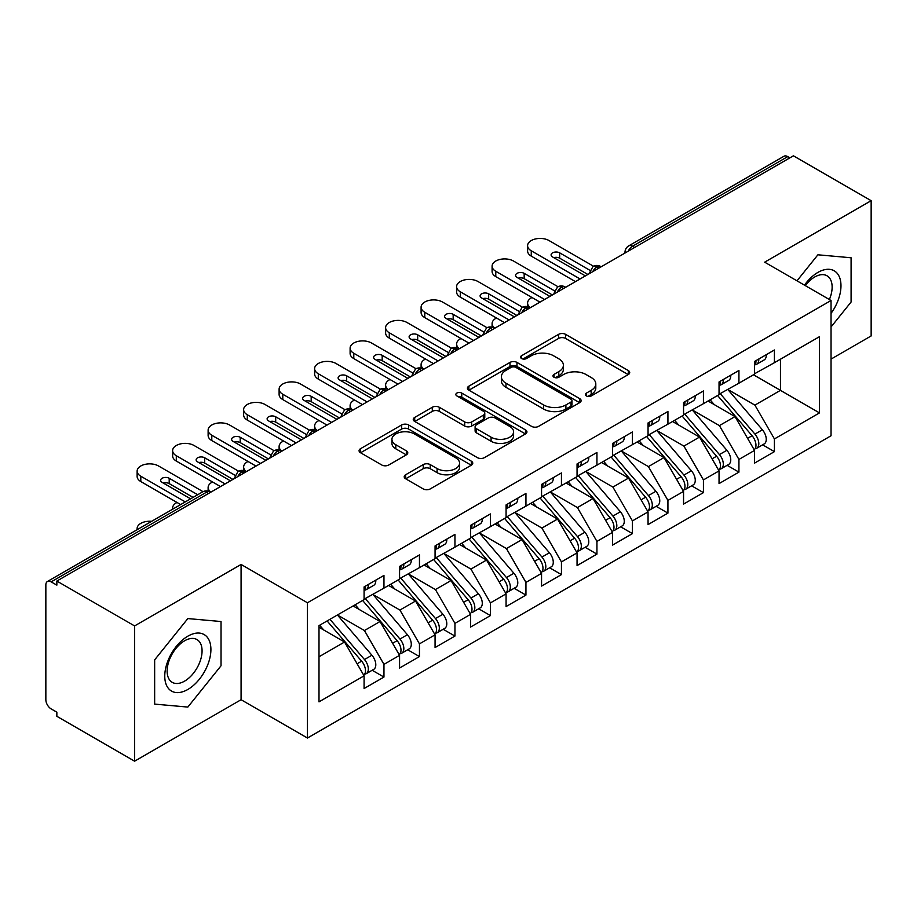 <?xml version="1.0" encoding="UTF-8"?>
<svg xmlns="http://www.w3.org/2000/svg" width="917" height="917" viewBox="0 0 917 917"><rect width="100%" height="100%" fill="white"/><g stroke="black" fill="none" stroke-linecap="round" stroke-linejoin="round"><path stroke-width="1.38" d="M586.387 395.949A3.45 1.994 0 0 0 591.27 395.949L628.283 374.572A4.929 2.843 0 0 0 629.727 372.566A4.929 2.843 0 0 0 628.283 370.548L565.571 334.35A4.929 2.843 0 0 0 558.602 334.35L521.578 355.716A3.45 1.994 0 0 0 520.569 357.126A3.45 1.994 0 0 0 521.578 358.536A3.45 1.994 0 0 0 526.461 358.536L531.252 355.773A15.772 9.101 0 0 1 553.547 355.773L558.774 358.788A15.772 9.101 0 0 1 563.393 365.218A15.772 9.101 0 0 1 558.774 371.66L553.983 374.423A3.45 1.994 0 0 0 552.974 375.832A3.45 1.994 0 0 0 553.983 377.242A3.45 1.994 0 0 0 558.866 377.242L563.657 374.48A15.772 9.101 0 0 1 585.952 374.48L591.178 377.495A15.772 9.101 0 0 1 595.798 383.925A15.772 9.101 0 0 1 591.178 390.367L586.387 393.129A3.45 1.994 0 0 0 585.378 394.539A3.45 1.994 0 0 0 586.387 395.949L586.387 393.129M405.646 474.754A4.929 2.843 0 0 0 404.202 476.771A4.929 2.843 0 0 0 405.646 478.777L423.241 488.933A4.929 2.843 0 0 0 430.211 488.933L471.327 465.194A4.929 2.843 0 0 0 472.759 463.188A4.929 2.843 0 0 0 471.327 461.171L408.604 424.972A4.929 2.843 0 0 0 401.635 424.972L360.519 448.7A4.929 2.843 0 0 0 359.074 450.717A4.929 2.843 0 0 0 360.519 452.723L381.781 464.999A4.929 2.843 0 0 0 388.739 464.999L406.334 454.843A4.929 2.843 0 0 0 407.778 452.826A4.929 2.843 0 0 0 406.334 450.82L395.8 444.734A13.182 7.611 0 0 1 391.937 439.346A13.182 7.611 0 0 1 400.076 432.32A13.182 7.611 0 0 1 414.438 433.97L455.726 457.812A13.182 7.611 0 0 1 459.589 463.188A13.182 7.611 0 0 1 451.451 470.215A13.182 7.611 0 0 1 437.088 468.564L430.211 464.598A4.929 2.843 0 0 0 423.241 464.598L405.646 474.754L405.646 478.777M831.043 359.109L871.15 335.943L871.15 200.685L793.411 155.81L56.854 581.057L56.854 585.149L51.18 581.871A7.531 4.344 -120 0 0 47.409 581.504A7.531 4.344 -120 0 0 45.85 584.943L45.85 699.717A7.531 4.344 -120 0 0 51.18 708.933L56.854 712.211L56.854 716.315L134.593 761.19L241.079 699.717L307.459 738.036L307.459 602.778L241.079 564.448L134.593 625.933L56.854 581.057M871.15 200.685L764.663 262.17L831.043 300.489L307.459 602.778M531.596 426.371A4.929 2.843 0 0 0 538.566 426.371L579.682 402.643A4.929 2.843 0 0 0 581.126 400.626A4.929 2.843 0 0 0 579.682 398.62L516.97 362.41A4.929 2.843 0 0 0 510.001 362.41L468.885 386.149A4.929 2.843 0 0 0 467.441 388.155A4.929 2.843 0 0 0 468.885 390.172L531.596 426.371M458.236 396.694A3.45 1.994 0 0 1 461.744 397.187L461.744 393.084L525.498 429.901A4.929 2.843 0 0 1 526.943 431.907A4.929 2.843 0 0 1 525.498 433.924L484.382 457.652A4.929 2.843 0 0 1 477.413 457.652L414.702 421.442L414.702 417.418A4.929 2.843 0 0 0 413.258 419.436A4.929 2.843 0 0 0 414.702 421.442M414.702 417.418L432.297 407.263A4.929 2.843 0 0 1 439.266 407.263L464.701 421.946A4.929 2.843 0 0 0 471.67 421.946L483.339 415.206A4.929 2.843 0 0 0 484.784 413.2A4.929 2.843 0 0 0 483.339 411.183L456.861 395.903A3.45 1.994 0 0 1 455.852 394.493A3.45 1.994 0 0 1 457.984 392.648A3.45 1.994 0 0 1 461.744 393.084M307.459 738.036L831.043 435.758L831.043 300.489M753.476 374.778L819.5 412.902L819.5 336.665L774.418 362.685L774.418 349.985L754.542 361.458L754.542 374.17L738.93 383.18L738.93 370.479L719.043 381.953L719.043 394.665L703.431 403.675L703.431 390.974L683.555 402.448L683.555 415.16L667.931 424.17L667.931 411.469L648.055 422.943L648.055 435.644L632.432 444.665L632.432 431.964L612.556 443.438L612.556 456.139L596.933 465.16L596.933 452.459L577.057 463.933L577.057 476.634L561.445 485.655L561.445 472.943L541.557 484.428L541.557 497.129L525.945 506.15L525.945 493.438L506.069 504.923L506.069 517.624L490.446 526.645L490.446 513.933L470.57 525.407L470.57 538.119L454.947 547.14L454.947 534.428L435.071 545.902L435.071 558.613L419.459 567.634L419.459 554.923L399.571 566.397L399.571 579.108L383.959 588.118L383.959 575.418L364.083 586.891L364.083 599.603L319.001 625.623L319.001 701.86L364.083 675.84L344.551 642.026L319.001 627.262M819.5 412.902L774.418 438.934L754.897 405.119L727.915 389.542M762.623 444.825L774.418 451.634L774.418 438.934M774.418 451.634L754.542 463.108L754.542 450.407L738.93 459.428L719.398 425.603L692.427 410.037M727.124 465.32L738.93 472.129L738.93 459.428M738.93 472.129L719.043 483.603L719.043 470.902L703.431 479.912L683.91 446.098L656.927 430.532M691.624 485.815L703.431 492.624L703.431 479.912M703.431 492.624L683.555 504.098L683.555 491.397L667.931 500.407L648.411 466.593L621.428 451.015M656.136 506.31L667.931 513.119L667.931 500.407M667.931 513.119L648.055 524.593L648.055 511.892L632.432 520.902L612.911 487.087L585.929 471.51M620.637 526.794L632.432 533.614L632.432 520.902M632.432 533.614L612.556 545.088L612.556 532.376L596.933 541.397L577.412 507.582L550.441 492.005M585.138 547.289L596.933 554.109L596.933 541.397M596.933 554.109L577.057 565.583L577.057 552.871L561.445 561.892L541.913 528.077L514.941 512.5M549.638 567.783L561.445 574.604L561.445 561.892M561.445 574.604L541.557 586.078L541.557 573.366L525.945 582.387L506.425 548.572L479.442 532.995L513.898 573.24L506.448 577.55A10.041 5.8 60 0 1 510.322 587.086A10.041 5.8 60 0 1 508.247 591.683A10.041 5.8 60 0 1 506.62 592.153M514.15 588.278L525.945 595.087L525.945 582.387M525.945 595.087L506.069 606.573L506.069 593.861L490.446 602.882L470.925 569.067L443.943 553.49M478.651 608.773L490.446 615.582L490.446 602.882M490.446 615.582L470.57 627.068L470.57 614.356L454.947 623.377L435.426 589.562L408.455 573.985M443.152 629.268L454.947 636.077L454.947 623.377M454.947 636.077L435.071 647.551L435.071 634.851L419.459 643.872L399.927 610.057L372.955 594.48L407.412 634.724L399.961 639.034A10.041 5.8 60 0 1 403.835 648.571A10.041 5.8 60 0 1 401.761 653.168A10.041 5.8 60 0 1 400.133 653.638M407.652 649.763L419.459 656.572L419.459 643.872M419.459 656.572L399.571 668.046L399.571 655.346L383.959 664.366L364.439 630.541L337.456 614.975M372.153 670.258L383.959 677.067L383.959 664.366M383.959 677.067L364.083 688.541L364.083 675.84M364.083 599.191L383.959 588.118M319.001 656.778L344.551 642.026M399.571 578.696L419.459 567.634M364.439 630.541L380.051 621.531L353.079 605.954M399.571 655.346L380.051 621.531M435.071 558.201L454.947 547.14M399.927 610.057L415.55 601.036L388.567 585.459M435.071 634.851L415.55 601.036M470.57 537.706L490.446 526.645M435.426 589.562L451.049 580.541L424.067 564.964M470.57 614.356L451.049 580.541M506.069 517.211L525.945 506.15M470.925 569.067L486.537 560.046L459.566 544.469M506.069 593.861L486.537 560.046M541.557 496.716L561.445 485.655M506.425 548.572L522.037 539.551L495.065 523.974M541.557 573.366L522.037 539.551M577.057 476.232L596.933 465.16M541.913 528.077L557.536 519.056L530.553 503.479M577.057 552.871L557.536 519.056M612.556 455.738L632.432 444.665M577.412 507.582L593.035 498.561L566.053 482.995M612.556 532.376L593.035 498.561M648.055 435.243L667.931 424.17M612.911 487.087L628.535 478.066L601.552 462.5M648.055 511.892L628.535 478.066M683.555 414.748L703.431 403.675M648.411 466.593L664.023 457.583L637.051 442.005M683.555 491.397L664.023 457.583M719.043 394.253L738.93 383.18M683.91 446.098L699.522 437.088L672.539 421.511M719.043 470.902L699.522 437.088M789.858 157.85L787.737 156.624L632.524 246.237L634.656 247.464M628.26 251.155A7.531 4.344 120 0 1 632.524 246.237A7.531 4.344 60 0 0 628.753 245.859L783.966 156.257A7.531 4.344 60 0 1 787.737 156.624M754.542 373.758L774.418 362.685M754.897 405.119L780.459 390.355L780.459 359.212L819.5 336.665M719.398 425.603L735.021 416.593L708.039 401.016M754.542 450.407L735.021 416.593M134.593 625.933L134.593 761.19M817.907 254.8L796.988 280.831L817.907 254.8L851.091 257.769L817.907 254.8M851.091 302.025L851.091 257.769L851.091 302.025L831.043 326.968L851.091 302.025M241.079 699.717L241.079 564.448M221.031 665.788L221.031 621.531L187.836 618.574L154.652 659.862L154.652 704.107L187.836 707.076L221.031 665.788L187.836 707.076L154.652 704.107L154.652 659.862L187.836 618.574L221.031 621.531L221.031 665.788M598.973 268.062L596.852 266.836A7.531 4.344 -120 0 0 593.081 266.457A7.531 4.344 -120 0 0 593.001 266.515L589.493 272.876A7.531 4.344 0 0 0 589.574 273.495M563.485 288.557L561.353 287.319A7.531 4.344 -120 0 0 557.582 286.952A7.531 4.344 -120 0 0 557.502 287.01L553.994 293.371A7.531 4.344 0 0 0 554.074 293.99M527.986 309.052L525.854 307.814A7.531 4.344 -120 0 0 522.094 307.447A7.531 4.344 -120 0 0 522.002 307.493L518.495 313.866A7.531 4.344 0 0 0 518.575 314.485M492.486 329.547L490.354 328.309A7.531 4.344 -120 0 0 486.595 327.942A7.531 4.344 -120 0 0 486.503 327.988L483.007 334.361A7.531 4.344 0 0 0 483.076 334.969M456.987 350.03L454.866 348.804A7.531 4.344 -120 0 0 451.095 348.437A7.531 4.344 -120 0 0 451.004 348.483L447.507 354.845A7.531 4.344 0 0 0 447.588 355.464M421.499 370.525L419.367 369.299A7.531 4.344 -120 0 0 415.596 368.932A7.531 4.344 -120 0 0 415.516 368.978L412.008 375.34A7.531 4.344 0 0 0 412.088 375.959M386 391.02L383.868 389.794A7.531 4.344 -120 0 0 380.108 389.416A7.531 4.344 -120 0 0 380.016 389.473L376.509 395.835A7.531 4.344 0 0 0 376.589 396.453M350.5 411.515L348.368 410.289A7.531 4.344 -120 0 0 344.609 409.91A7.531 4.344 -120 0 0 344.517 409.968L341.021 416.329A7.531 4.344 0 0 0 341.09 416.948M315.001 432.01L312.869 430.784A7.531 4.344 -120 0 0 309.109 430.405A7.531 4.344 -120 0 0 309.018 430.463L305.521 436.824A7.531 4.344 0 0 0 305.59 437.443M279.513 452.505L277.381 451.279A7.531 4.344 -120 0 0 273.61 450.9A7.531 4.344 -120 0 0 273.53 450.958L270.022 457.319A7.531 4.344 0 0 0 270.102 457.938M244.014 473L241.882 471.774A7.531 4.344 -120 0 0 238.111 471.395A7.531 4.344 -120 0 0 238.03 471.453L234.523 477.814A7.531 4.344 0 0 0 234.603 478.433M587.763 396.442L591.178 394.47A15.772 9.101 0 0 0 595.798 388.029L595.798 383.925M563.393 365.218L563.393 369.322A15.772 9.101 0 0 1 558.774 375.764L555.358 377.724M628.225 374.617L565.571 338.442A4.929 2.843 0 0 0 558.602 338.442L522.965 359.017M579.613 402.678L516.97 366.502A4.929 2.843 0 0 0 510.001 366.502L468.942 390.206M570.97 402.036A3.45 1.994 0 0 0 571.979 400.626A3.45 1.994 0 0 0 570.97 399.216L515.916 367.43A3.45 1.994 0 0 0 511.044 367.43L505.989 370.353A15.772 9.101 0 0 0 501.37 376.784A15.772 9.101 0 0 0 505.989 383.226L543.621 404.947A15.772 9.101 0 0 0 565.915 404.947L570.97 402.036L570.97 406.139A3.45 1.994 0 0 0 571.979 404.729L571.979 400.626M501.37 376.784L501.37 380.887A15.772 9.101 0 0 0 505.989 387.329L505.989 383.226M570.97 406.139L565.915 409.051A15.772 9.101 0 0 1 543.621 409.051L505.989 387.329M414.771 421.488L432.297 411.366L432.297 407.263M484.784 413.2L484.784 417.304A4.929 2.843 0 0 1 483.339 419.31L471.67 426.05A4.929 2.843 0 0 1 464.701 426.05L439.266 411.366A4.929 2.843 0 0 0 432.297 411.366M461.744 397.187L525.441 433.959M491.099 437.191A13.182 7.611 0 0 0 505.462 438.842A13.182 7.611 0 0 0 513.6 431.804A13.182 7.611 0 0 0 509.737 426.428L495.191 418.026A4.929 2.843 0 0 0 488.222 418.026L476.542 424.766A4.929 2.843 0 0 0 475.109 426.783A4.929 2.843 0 0 0 476.542 428.789L491.099 437.191L491.099 441.283A13.182 7.611 0 0 0 505.462 442.934A13.182 7.611 0 0 0 513.6 435.907L513.6 431.804M475.109 426.783L475.109 430.875A4.929 2.843 0 0 0 476.542 432.893L476.542 428.789M491.099 441.283L476.542 432.893M459.589 463.188L459.589 467.292A13.182 7.611 0 0 1 451.451 474.318A13.182 7.611 0 0 1 437.088 472.668L430.211 468.69A4.929 2.843 0 0 0 423.241 468.69L405.704 478.812M391.937 439.346L391.937 443.45A13.182 7.611 0 0 0 395.8 448.826L395.8 444.734M406.277 454.878L395.8 448.826M471.258 465.24L408.604 429.064A4.929 2.843 0 0 0 401.635 429.064L360.587 452.769M720.418 393.863L754.932 434.096A10.041 5.8 60 0 1 758.806 443.633A10.041 5.8 60 0 1 756.72 448.23L764.182 443.931A10.041 5.8 -120 0 0 766.257 439.335A10.041 5.8 -120 0 0 762.382 429.786L727.88 389.565M756.72 448.23A10.041 5.8 60 0 1 755.104 448.7M717.575 395.502L752.089 435.735A10.041 5.8 60 0 1 755.963 445.272A10.041 5.8 60 0 1 754.141 449.708M532.009 297.532A12.551 7.244 0 0 0 527.596 303.057A12.551 7.244 0 0 0 530.427 307.642M714.217 404.58L710.125 399.812M754.542 365.367A10.041 5.8 -120 0 0 755.963 361.264A10.041 5.8 -120 0 0 755.94 360.656M755.104 364.691A10.041 5.8 -120 0 0 756.72 364.221A10.041 5.8 -120 0 0 758.806 359.624A10.041 5.8 -120 0 0 758.783 359.017M766.234 354.707A10.041 5.8 60 0 1 766.257 355.326A10.041 5.8 60 0 1 764.182 359.923L756.72 364.221M531.264 256.118A12.551 7.244 180 0 1 527.596 250.994L527.596 245.676A12.551 7.244 -0 0 0 531.264 250.8L531.264 256.118L575.463 281.634M593.505 266.228L549.019 240.552A12.551 7.244 -0 0 0 535.345 238.982A12.551 7.244 -0 0 0 527.596 245.676M553.799 257.654A5.021 2.9 180 0 1 559.668 258.17L587.889 274.47M580.071 278.974L531.264 250.8M585.401 275.902L552.561 256.943A5.021 2.9 180 0 1 551.094 254.892A5.021 2.9 180 0 1 554.2 252.221A5.021 2.9 180 0 1 559.668 252.84L589.94 270.32M684.919 414.358L719.432 454.58A10.041 5.8 60 0 1 723.307 464.128A10.041 5.8 60 0 1 721.232 468.725L728.683 464.415A10.041 5.8 -120 0 0 730.757 459.818A10.041 5.8 -120 0 0 726.883 450.281L692.381 410.059M721.232 468.725A10.041 5.8 60 0 1 719.604 469.183M682.088 415.997L716.59 456.23A10.041 5.8 60 0 1 720.464 465.767A10.041 5.8 60 0 1 718.641 470.203M496.51 318.027A12.551 7.244 0 0 0 492.097 323.552A12.551 7.244 0 0 0 494.928 328.137M678.718 425.075L674.625 420.307M649.431 434.853L683.933 475.075A10.041 5.8 60 0 1 687.807 484.623A10.041 5.8 60 0 1 685.733 489.219L693.183 484.91A10.041 5.8 -120 0 0 695.258 480.313A10.041 5.8 -120 0 0 691.384 470.776L656.881 430.554M685.733 489.219A10.041 5.8 60 0 1 684.105 489.678M646.588 436.492L681.09 476.714A10.041 5.8 60 0 1 684.965 486.262A10.041 5.8 60 0 1 683.142 490.698M461.01 338.522A12.551 7.244 0 0 0 456.597 344.047A12.551 7.244 0 0 0 459.428 348.632M643.218 445.57L639.138 440.802M613.932 455.348L648.434 495.57A10.041 5.8 60 0 1 652.308 505.118A10.041 5.8 60 0 1 650.233 509.714L657.684 505.405A10.041 5.8 -120 0 0 659.77 500.808A10.041 5.8 -120 0 0 655.896 491.271L621.382 451.049M650.233 509.714A10.041 5.8 60 0 1 648.606 510.173M611.089 456.987L645.591 497.209A10.041 5.8 60 0 1 649.477 506.757A10.041 5.8 60 0 1 647.654 511.193M425.522 359.017A12.551 7.244 0 0 0 421.098 364.53A12.551 7.244 0 0 0 423.929 369.115M607.73 466.065L603.638 461.297M578.432 475.843L612.934 516.065A10.041 5.8 60 0 1 616.82 525.613A10.041 5.8 60 0 1 614.734 530.209L622.196 525.899A10.041 5.8 -120 0 0 624.271 521.303A10.041 5.8 -120 0 0 620.396 511.766L585.883 471.544M614.734 530.209A10.041 5.8 60 0 1 613.106 530.668M575.589 477.482L610.103 517.704A10.041 5.8 60 0 1 613.977 527.252A10.041 5.8 60 0 1 612.155 531.677M390.023 379.512A12.551 7.244 0 0 0 385.61 385.025A12.551 7.244 0 0 0 388.441 389.61M572.231 486.56L568.139 481.792M719.043 385.862A10.041 5.8 -120 0 0 720.464 381.759A10.041 5.8 -120 0 0 720.453 381.151M719.604 385.174A10.041 5.8 -120 0 0 721.232 384.716A10.041 5.8 -120 0 0 723.307 380.119A10.041 5.8 -120 0 0 723.284 379.512M730.746 375.202A10.041 5.8 60 0 1 730.757 375.821A10.041 5.8 60 0 1 728.683 380.406L721.232 384.716M495.776 276.613A12.551 7.244 180 0 1 492.097 271.489L492.097 266.159A12.551 7.244 -0 0 0 495.776 271.283L495.776 276.613L539.964 302.129M558.006 286.723L513.52 261.036A12.551 7.244 -0 0 0 499.845 259.465A12.551 7.244 -0 0 0 492.097 266.159M518.3 278.149A5.021 2.9 180 0 1 524.169 278.665L552.389 294.953M544.583 299.469L495.776 271.283M549.902 296.397L517.073 277.438A5.021 2.9 180 0 1 515.595 275.387A5.021 2.9 180 0 1 518.701 272.704A5.021 2.9 180 0 1 524.169 273.335L554.441 290.815M683.555 406.357A10.041 5.8 -120 0 0 684.965 402.254A10.041 5.8 -120 0 0 684.953 401.635M684.105 405.669A10.041 5.8 -120 0 0 685.733 405.211A10.041 5.8 -120 0 0 687.807 400.614A10.041 5.8 -120 0 0 687.784 399.995M695.246 395.697A10.041 5.8 60 0 1 695.258 396.304A10.041 5.8 60 0 1 693.183 400.901L685.733 405.211M460.277 297.108A12.551 7.244 180 0 1 456.597 291.984L456.597 286.654A12.551 7.244 -0 0 0 460.277 291.778L460.277 297.108L504.465 322.624M522.507 307.218L478.021 281.53A12.551 7.244 -0 0 0 464.346 279.96A12.551 7.244 -0 0 0 456.597 286.654M482.8 298.644A5.021 2.9 180 0 1 488.669 299.16L516.89 315.448M509.084 319.964L460.277 291.778M514.403 316.892L481.574 297.933A5.021 2.9 180 0 1 480.107 295.882A5.021 2.9 180 0 1 483.202 293.199A5.021 2.9 180 0 1 488.669 293.83L518.942 311.31M648.055 426.841A10.041 5.8 -120 0 0 649.477 422.748A10.041 5.8 -120 0 0 649.454 422.129M648.606 426.164A10.041 5.8 -120 0 0 650.233 425.706A10.041 5.8 -120 0 0 652.308 421.109A10.041 5.8 -120 0 0 652.296 420.49M659.747 416.192A10.041 5.8 60 0 1 659.77 416.799A10.041 5.8 60 0 1 657.684 421.396L650.233 425.706M424.777 317.603A12.551 7.244 180 0 1 421.098 312.479L421.098 307.149A12.551 7.244 -0 0 0 424.777 312.273L424.777 317.603L468.977 343.118M487.019 327.713L442.521 302.025A12.551 7.244 -0 0 0 428.847 300.455A12.551 7.244 -0 0 0 421.098 307.149M447.301 319.127A5.021 2.9 180 0 1 453.17 319.655L481.391 335.943M473.585 340.459L424.777 312.273M478.915 337.376L446.075 318.428A5.021 2.9 180 0 1 444.607 316.376A5.021 2.9 180 0 1 447.702 313.694A5.021 2.9 180 0 1 453.17 314.325L483.454 331.805M612.556 447.336A10.041 5.8 -120 0 0 613.977 443.243A10.041 5.8 -120 0 0 613.954 442.624M613.106 446.659A10.041 5.8 -120 0 0 614.734 446.201A10.041 5.8 -120 0 0 616.82 441.604A10.041 5.8 -120 0 0 616.797 440.985M624.248 436.687A10.041 5.8 60 0 1 624.271 437.294A10.041 5.8 60 0 1 622.196 441.891L614.734 446.201M389.278 338.098A12.551 7.244 180 0 1 385.61 332.974L385.61 327.644A12.551 7.244 -0 0 0 389.278 332.768L389.278 338.098L433.477 363.613M451.519 348.208L407.033 322.52A12.551 7.244 -0 0 0 393.347 320.95A12.551 7.244 -0 0 0 385.61 327.644M411.813 339.622A5.021 2.9 180 0 1 417.682 340.15L445.903 356.438M438.085 360.954L389.278 332.768M443.415 357.871L410.575 338.923A5.021 2.9 180 0 1 409.108 336.871A5.021 2.9 180 0 1 412.203 334.189A5.021 2.9 180 0 1 417.682 334.82L447.954 352.3M831.043 313.385A32.634 18.844 120 0 0 839.926 278.401A32.634 18.844 120 0 0 817.907 272.418A32.634 18.844 120 0 0 804.473 285.153M829.392 299.538A24.702 14.259 120 0 0 827.019 275.799A24.702 14.259 120 0 0 814.674 277.014A24.702 14.259 120 0 0 805.275 285.611M187.836 689.469A32.634 18.844 120 0 0 210.91 649.5A32.634 18.844 120 0 0 187.836 636.18A32.634 18.844 120 0 0 164.762 676.15A32.634 18.844 120 0 0 187.836 689.469M184.604 681.125A24.702 14.259 120 0 0 200.743 659.357A24.702 14.259 120 0 0 196.949 639.562A24.702 14.259 120 0 0 184.604 640.788A24.702 14.259 120 0 0 168.464 662.555A24.702 14.259 120 0 0 172.247 682.351A24.702 14.259 120 0 0 184.604 681.125M542.933 496.338L577.446 536.56A10.041 5.8 60 0 1 581.321 546.108A10.041 5.8 60 0 1 579.235 550.704L586.697 546.394A10.041 5.8 -120 0 0 588.771 541.798A10.041 5.8 -120 0 0 584.897 532.261L550.395 492.039M579.235 550.704A10.041 5.8 60 0 1 577.618 551.163M540.102 497.977L574.604 538.199A10.041 5.8 60 0 1 578.478 547.747A10.041 5.8 60 0 1 576.655 552.172M354.524 400.007A12.551 7.244 0 0 0 350.111 405.52A12.551 7.244 0 0 0 352.942 410.105M536.732 507.044L532.639 502.275M577.057 467.83A10.041 5.8 -120 0 0 578.478 463.738A10.041 5.8 -120 0 0 578.455 463.119M577.618 467.154A10.041 5.8 -120 0 0 579.235 466.696A10.041 5.8 -120 0 0 581.321 462.099A10.041 5.8 -120 0 0 581.298 461.48M588.748 457.182A10.041 5.8 60 0 1 588.771 457.789A10.041 5.8 60 0 1 586.697 462.386L579.235 466.696M353.79 358.593A12.551 7.244 180 0 1 350.111 353.469L350.111 348.139A12.551 7.244 -0 0 0 353.79 353.263L353.79 358.593L397.978 384.108M416.02 368.703L371.534 343.015A12.551 7.244 -0 0 0 357.859 341.445A12.551 7.244 -0 0 0 350.111 348.139M376.314 360.117A5.021 2.9 180 0 1 382.183 360.645L410.403 376.933M402.597 381.438L353.79 353.263M407.916 378.366L375.087 359.407A5.021 2.9 180 0 1 373.609 357.366A5.021 2.9 180 0 1 376.715 354.684A5.021 2.9 180 0 1 382.183 355.315L412.455 372.795M507.445 516.833L541.947 557.055A10.041 5.8 60 0 1 545.821 566.591A10.041 5.8 60 0 1 543.747 571.188L551.197 566.889A10.041 5.8 -120 0 0 553.272 562.293A10.041 5.8 -120 0 0 549.398 552.756L514.895 512.523M543.747 571.188A10.041 5.8 60 0 1 542.119 571.658M504.602 518.472L539.104 558.694A10.041 5.8 60 0 1 542.979 568.242A10.041 5.8 60 0 1 541.156 572.667M319.024 420.502A12.551 7.244 0 0 0 314.611 426.015A12.551 7.244 0 0 0 317.442 430.6M501.232 527.539L497.14 522.77M541.557 488.325A10.041 5.8 -120 0 0 542.979 484.233A10.041 5.8 -120 0 0 542.967 483.614M542.119 487.649A10.041 5.8 -120 0 0 543.747 487.179A10.041 5.8 -120 0 0 545.821 482.594A10.041 5.8 -120 0 0 545.798 481.975M553.26 477.677A10.041 5.8 60 0 1 553.272 478.284A10.041 5.8 60 0 1 551.197 482.881L543.747 487.179M318.291 379.088A12.551 7.244 180 0 1 314.611 373.964L314.611 368.634A12.551 7.244 -0 0 0 318.291 373.758L318.291 379.088L362.479 404.603M380.521 389.198L336.035 363.51A12.551 7.244 -0 0 0 322.36 361.94A12.551 7.244 -0 0 0 314.611 368.634M340.815 380.612A5.021 2.9 180 0 1 346.683 381.14L374.904 397.428M367.098 401.933L318.291 373.758M372.417 398.861L339.588 379.902A5.021 2.9 180 0 1 338.121 377.861A5.021 2.9 180 0 1 341.216 375.179A5.021 2.9 180 0 1 346.683 375.81L376.956 393.29M508.247 591.683L515.698 587.384A10.041 5.8 -120 0 0 517.784 582.788A10.041 5.8 -120 0 0 513.898 573.24M469.103 538.967L503.605 579.189A10.041 5.8 60 0 1 507.491 588.725A10.041 5.8 60 0 1 505.657 593.161M283.525 440.997A12.551 7.244 0 0 0 279.112 446.51A12.551 7.244 0 0 0 281.943 451.095M465.744 548.034L461.652 543.265M471.946 537.328L506.448 577.55M506.069 508.82A10.041 5.8 -120 0 0 507.491 504.717A10.041 5.8 -120 0 0 507.468 504.109M506.62 508.144A10.041 5.8 -120 0 0 508.247 507.674A10.041 5.8 -120 0 0 510.322 503.078A10.041 5.8 -120 0 0 510.31 502.47M517.761 498.16A10.041 5.8 60 0 1 517.784 498.779A10.041 5.8 60 0 1 515.698 503.376L508.247 507.674M282.791 399.583A12.551 7.244 180 0 1 279.112 394.459L279.112 389.129A12.551 7.244 -0 0 0 282.791 394.253L282.791 399.583L326.979 425.098M345.021 409.693L300.535 384.005A12.551 7.244 -0 0 0 286.861 382.435A12.551 7.244 -0 0 0 279.112 389.129M305.315 401.107A5.021 2.9 180 0 1 311.184 401.635L339.405 417.923M331.599 422.428L282.791 394.253M336.929 419.356L304.089 400.397A5.021 2.9 180 0 1 302.621 398.345A5.021 2.9 180 0 1 305.716 395.674A5.021 2.9 180 0 1 311.184 396.304L341.456 413.773M436.446 557.823L470.948 598.044A10.041 5.8 60 0 1 474.834 607.581A10.041 5.8 60 0 1 472.748 612.178L480.199 607.879A10.041 5.8 -120 0 0 482.285 603.283A10.041 5.8 -120 0 0 478.41 593.735L443.897 553.513M472.748 612.178A10.041 5.8 60 0 1 471.12 612.648M433.603 559.462L468.117 599.684A10.041 5.8 60 0 1 471.991 609.22A10.041 5.8 60 0 1 470.169 613.656M248.037 461.492A12.551 7.244 0 0 0 243.624 467.005A12.551 7.244 0 0 0 246.455 471.59M430.245 568.529L426.153 563.76M470.57 529.315A10.041 5.8 -120 0 0 471.991 525.212A10.041 5.8 -120 0 0 471.968 524.604M471.12 528.639A10.041 5.8 -120 0 0 472.748 528.169A10.041 5.8 -120 0 0 474.834 523.573A10.041 5.8 -120 0 0 474.811 522.965M482.262 518.655A10.041 5.8 60 0 1 482.285 519.274A10.041 5.8 60 0 1 480.199 523.871L472.748 528.169M247.292 420.078A12.551 7.244 180 0 1 243.624 414.954L243.624 409.624A12.551 7.244 -0 0 0 247.292 414.748L247.292 420.078L291.491 445.593M309.533 430.188L265.047 404.5A12.551 7.244 -0 0 0 251.361 402.93A12.551 7.244 -0 0 0 243.624 409.624M269.816 421.602A5.021 2.9 180 0 1 275.696 422.118L303.917 438.418M296.099 442.922L247.292 414.748M301.429 439.851L268.589 420.892A5.021 2.9 180 0 1 267.122 418.84A5.021 2.9 180 0 1 270.217 416.169A5.021 2.9 180 0 1 275.696 416.799L305.969 434.268M400.947 578.318L435.46 618.539A10.041 5.8 60 0 1 439.335 628.076A10.041 5.8 60 0 1 437.249 632.673L444.711 628.374A10.041 5.8 -120 0 0 446.785 623.778A10.041 5.8 -120 0 0 442.911 614.23L408.409 574.008M437.249 632.673A10.041 5.8 60 0 1 435.632 633.143M398.104 579.957L432.618 620.179A10.041 5.8 60 0 1 436.492 629.715A10.041 5.8 60 0 1 434.669 634.151M212.538 481.987A12.551 7.244 0 0 0 208.125 487.5A12.551 7.244 0 0 0 210.956 492.085M394.746 589.023L390.653 584.255M435.071 549.81A10.041 5.8 -120 0 0 436.492 545.707A10.041 5.8 -120 0 0 436.469 545.099M435.632 549.134A10.041 5.8 -120 0 0 437.249 548.664A10.041 5.8 -120 0 0 439.335 544.068A10.041 5.8 -120 0 0 439.312 543.46M446.762 539.15A10.041 5.8 60 0 1 446.785 539.769A10.041 5.8 60 0 1 444.711 544.366L437.249 548.664M211.793 440.573A12.551 7.244 180 0 1 208.125 435.449L208.125 430.119A12.551 7.244 -0 0 0 211.793 435.243L211.793 440.573L255.992 466.077M274.034 450.671L229.548 424.995A12.551 7.244 -0 0 0 215.873 423.425A12.551 7.244 -0 0 0 208.125 430.119M234.328 442.097A5.021 2.9 180 0 1 240.197 442.613L268.417 458.913M260.6 463.417L211.793 435.243M265.93 460.345L233.09 441.386A5.021 2.9 180 0 1 231.623 439.335A5.021 2.9 180 0 1 234.729 436.664A5.021 2.9 180 0 1 240.197 437.283L270.469 454.763M401.761 653.168L409.211 648.869A10.041 5.8 -120 0 0 411.286 644.273A10.041 5.8 -120 0 0 407.412 634.724M362.616 600.452L397.118 640.674A10.041 5.8 60 0 1 400.993 650.21A10.041 5.8 60 0 1 399.17 654.646M177.038 502.47A12.551 7.244 0 0 0 172.625 507.995A12.551 7.244 0 0 0 172.774 509.118M359.246 609.518L355.154 604.75M365.447 598.812L399.961 639.034M399.571 570.305A10.041 5.8 -120 0 0 400.993 566.202A10.041 5.8 -120 0 0 400.981 565.594M400.133 569.629A10.041 5.8 -120 0 0 401.761 569.159A10.041 5.8 -120 0 0 403.835 564.563A10.041 5.8 -120 0 0 403.812 563.955M411.274 559.645A10.041 5.8 60 0 1 411.286 560.264A10.041 5.8 60 0 1 409.211 564.861L401.761 569.159M176.305 461.056A12.551 7.244 180 0 1 172.625 455.932L172.625 450.614A12.551 7.244 -0 0 0 176.305 455.738L176.305 461.056L220.493 486.572M238.535 471.166L194.049 445.49A12.551 7.244 -0 0 0 180.374 443.92A12.551 7.244 -0 0 0 172.625 450.614M198.829 462.592A5.021 2.9 180 0 1 204.697 463.108L232.918 479.408M225.112 483.912L176.305 455.738M230.431 480.84L197.602 461.881A5.021 2.9 180 0 1 196.123 459.83A5.021 2.9 180 0 1 199.23 457.159A5.021 2.9 180 0 1 204.697 457.778L234.97 475.258M329.96 619.296L364.462 659.529A10.041 5.8 60 0 1 368.336 669.066A10.041 5.8 60 0 1 366.261 673.663L373.712 669.364A10.041 5.8 -120 0 0 375.798 664.768A10.041 5.8 -120 0 0 371.912 655.219L337.41 614.998M366.261 673.663A10.041 5.8 60 0 1 364.634 674.133M327.117 620.935L361.619 661.168A10.041 5.8 60 0 1 365.493 670.705A10.041 5.8 60 0 1 363.671 675.141M151.626 521.326A12.551 7.244 0 0 0 137.126 528.49A12.551 7.244 0 0 0 137.275 529.613M323.758 630.013L319.666 625.245M364.083 590.8A10.041 5.8 -120 0 0 365.493 586.697A10.041 5.8 -120 0 0 365.482 586.089M364.634 590.124A10.041 5.8 -120 0 0 366.261 589.654A10.041 5.8 -120 0 0 368.336 585.057A10.041 5.8 -120 0 0 368.325 584.45M375.775 580.14A10.041 5.8 60 0 1 375.798 580.759A10.041 5.8 60 0 1 373.712 585.355L366.261 589.654M140.805 481.551A12.551 7.244 180 0 1 137.126 476.427L137.126 471.109A12.551 7.244 -0 0 0 140.805 476.221L140.805 481.551L180.66 504.568M203.035 491.661L158.549 465.985A12.551 7.244 -0 0 0 144.875 464.415A12.551 7.244 -0 0 0 137.126 471.109M163.329 483.087A5.021 2.9 180 0 1 169.198 483.603L193.086 497.392M185.28 501.897L140.805 476.221M190.598 498.825L162.103 482.376A5.021 2.9 180 0 1 160.635 480.325A5.021 2.9 180 0 1 163.73 477.642A5.021 2.9 180 0 1 169.198 478.273L197.705 494.733M208.514 493.495L206.382 492.257L51.18 581.871M210.715 492.223L210.153 491.89A7.531 4.344 120 0 0 206.382 492.257A7.531 4.344 -120 0 0 202.623 491.89L47.409 581.504M601.185 266.79L600.612 266.457A7.531 4.344 120 0 0 596.852 266.836A7.531 4.344 120 0 0 592.76 271.65M624.993 253.035L624.993 252.381A7.531 4.344 0 0 0 625.073 253M565.686 287.285L565.113 286.952A7.531 4.344 120 0 0 561.353 287.319A7.531 4.344 120 0 0 557.272 292.145M530.186 307.78L529.625 307.447A7.531 4.344 120 0 0 525.854 307.814A7.531 4.344 120 0 0 521.773 312.64M494.699 328.263L494.125 327.942A7.531 4.344 120 0 0 490.354 328.309A7.531 4.344 120 0 0 486.274 333.135M459.199 348.758L458.626 348.437A7.531 4.344 120 0 0 454.866 348.804A7.531 4.344 120 0 0 450.774 353.618M423.7 369.253L423.127 368.932A7.531 4.344 120 0 0 419.367 369.299A7.531 4.344 120 0 0 415.275 374.113M388.2 389.748L387.627 389.416A7.531 4.344 120 0 0 383.868 389.794A7.531 4.344 120 0 0 379.787 394.608M352.701 410.243L352.139 409.91A7.531 4.344 120 0 0 348.368 410.289A7.531 4.344 120 0 0 344.288 415.103M317.213 430.738L316.64 430.405A7.531 4.344 120 0 0 312.869 430.784A7.531 4.344 120 0 0 308.788 435.598M281.714 451.233L281.141 450.9A7.531 4.344 120 0 0 277.381 451.279A7.531 4.344 120 0 0 273.289 456.093M246.215 471.728L245.641 471.395A7.531 4.344 120 0 0 241.882 471.774A7.531 4.344 120 0 0 237.801 476.588M591.178 394.47L591.178 390.367M553.983 377.242L553.983 374.423M558.774 375.764L558.774 371.66M521.578 358.536L521.578 355.716M558.602 338.442L558.602 334.35M565.571 338.442L565.571 334.35M628.283 374.572L628.283 370.548M468.885 390.172L468.885 386.149M510.001 366.502L510.001 362.41M516.97 366.502L516.97 362.41M579.682 402.643L579.682 398.62M543.621 409.051L543.621 404.947M565.915 409.051L565.915 404.947M439.266 411.366L439.266 407.263M464.701 426.05L464.701 421.946M471.67 426.05L471.67 421.946M483.339 419.31L483.339 415.206M525.498 433.924L525.498 429.901M423.241 468.69L423.241 464.598M430.211 468.69L430.211 464.598M437.088 472.668L437.088 468.564M406.334 454.843L406.334 450.82M360.519 452.723L360.519 448.7M401.635 429.064L401.635 424.972M408.604 429.064L408.604 424.972M471.327 465.194L471.327 461.171M752.089 435.735L747.573 438.337M762.382 429.786L754.932 434.096M559.668 252.84L559.668 258.17M716.59 456.23L712.073 458.832M726.883 450.281L719.432 454.58M681.09 476.714L676.586 479.327M691.384 470.776L683.933 475.075M645.591 497.209L641.086 499.822M655.896 491.271L648.434 495.57M610.103 517.704L605.587 520.306M620.396 511.766L612.934 516.065M524.169 273.335L524.169 278.665M488.669 293.83L488.669 299.16M453.17 314.325L453.17 319.655M417.682 334.82L417.682 340.15M574.604 538.199L570.087 540.801M584.897 532.261L577.446 536.56M382.183 355.315L382.183 360.645M539.104 558.694L534.6 561.296M549.398 552.756L541.947 557.055M346.683 375.81L346.683 381.14M503.605 579.189L499.1 581.791M311.184 396.304L311.184 401.635M468.117 599.684L463.601 602.286M478.41 593.735L470.948 598.044M275.696 416.799L275.696 422.118M432.618 620.179L428.101 622.781M442.911 614.23L435.46 618.539M240.197 437.283L240.197 442.613M397.118 640.674L392.602 643.276M204.697 457.778L204.697 463.108M361.619 661.168L357.114 663.77M371.912 655.219L364.462 659.529M169.198 478.273L169.198 483.603M600.612 266.457A7.531 7.531 0 0 0 593.081 266.457M628.753 245.859A7.531 7.531 0 0 0 624.993 252.381M565.113 286.952A7.531 7.531 0 0 0 557.582 286.952M589.493 272.876L589.493 273.541M529.625 307.447A7.531 7.531 0 0 0 522.094 307.447M553.994 293.371L553.994 294.025M494.125 327.942A7.531 7.531 0 0 0 486.595 327.942M518.495 313.866L518.495 314.52M458.626 348.437A7.531 7.531 0 0 0 451.095 348.437M483.007 334.361L483.007 335.014M423.127 368.932A7.531 7.531 0 0 0 415.596 368.932M447.507 354.845L447.507 355.509M387.627 389.416A7.531 7.531 0 0 0 380.108 389.416M412.008 375.34L412.008 376.004M352.139 409.91A7.531 7.531 0 0 0 344.609 409.91M376.509 395.835L376.509 396.499M316.64 430.405A7.531 7.531 0 0 0 309.109 430.405M341.021 416.329L341.021 416.994M281.141 450.9A7.531 7.531 0 0 0 273.61 450.9M305.521 436.824L305.521 437.489M245.641 471.395A7.531 7.531 0 0 0 238.111 471.395M270.022 457.319L270.022 457.984M210.153 491.89A7.531 7.531 0 0 0 202.623 491.89M234.523 477.814L234.523 478.479M527.596 306.645L527.596 303.057M492.097 327.128L492.097 323.552M456.597 347.623L456.597 344.047M421.098 368.118L421.098 364.53M385.61 388.613L385.61 385.025M350.111 409.108L350.111 405.52M314.611 429.603L314.611 426.015M279.112 450.098L279.112 446.51M243.624 470.593L243.624 467.005M208.125 491.088L208.125 487.5M172.625 509.21L172.625 507.995M137.126 529.705L137.126 528.49"/></g></svg>
